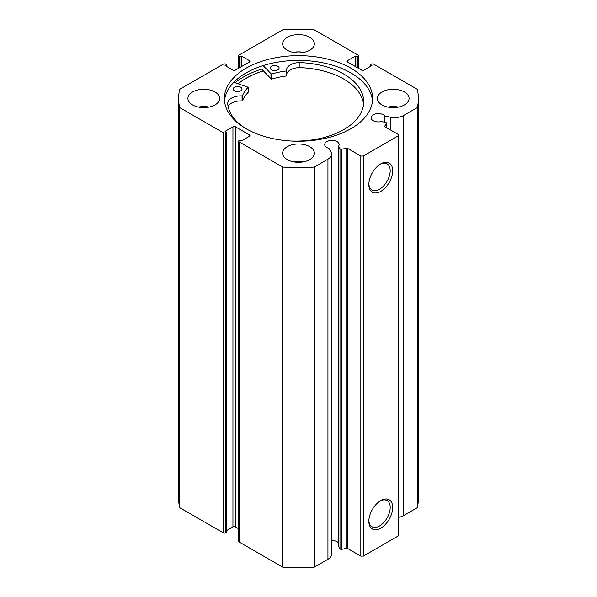 <?xml version="1.0" encoding="UTF-8"?>
<svg xmlns="http://www.w3.org/2000/svg" width="597" height="597" viewBox="0 0 597 597"><rect width="100%" height="100%" fill="white"/><g stroke="black" fill="none" stroke-linecap="round" stroke-linejoin="round"><path stroke-width="0.9" d="M238.173 83.752A74.035 42.745 180 0 1 263.352 70.901M386.431 127.624L386.431 123.452A1.41 0.813 0 0 0 386.513 123.176A1.41 0.813 0 0 0 386.102 122.601A1.41 0.813 0 0 0 385.587 122.407L381.386 121.527A7.224 4.172 0 0 1 373.222 120.691A7.224 4.172 0 0 1 371.11 117.743A7.224 4.172 0 0 1 375.565 113.893A7.224 4.172 0 0 1 383.446 114.796A7.224 4.172 0 0 1 384.886 115.982L384.886 122.258M331.641 540.472A7.224 4.172 180 0 1 337.029 541.695A7.224 4.172 180 0 1 338.469 542.882M249.389 136.303L249.389 134.862A1.761 1.015 180 0 1 249.912 135.579A1.761 1.015 180 0 1 249.389 136.303L241.539 140.832L240.046 139.967L239.173 140.474A1.761 1.015 0 0 0 238.658 141.19A1.761 1.015 0 0 0 239.173 141.914L282.702 167.048A119.863 69.2 0 0 0 314.298 167.048L327.94 159.168A12.641 7.298 0 0 0 331.641 154.011A12.641 7.298 0 0 0 330.88 151.511L328.865 148.317A7.224 4.172 180 0 1 326.813 147.489A7.224 4.172 180 0 1 324.693 144.541A7.224 4.172 180 0 1 329.156 140.683A7.224 4.172 180 0 1 337.029 141.586A7.224 4.172 180 0 1 339.148 144.541A7.224 4.172 180 0 1 338.469 146.302L338.469 546.404L339.999 548.83L339.999 148.728A1.41 0.813 0 0 0 341.812 149.213L346.267 148.28A1.41 0.813 180 0 1 347.745 148.466L360.819 156.018L363.312 156.018L398.214 135.87L398.214 134.429L385.14 126.877A1.41 0.813 180 0 1 384.722 126.303A1.41 0.813 180 0 1 384.811 126.027L384.811 126.579M380.759 500.614L380.759 500.614A16.865 9.739 -60 0 1 392.684 507.502A16.865 9.739 -60 0 1 380.759 528.151A16.865 9.739 -60 0 1 368.842 521.263A16.865 9.739 -60 0 1 380.759 500.614L380.759 500.614M368.856 520.517A15.097 8.716 120 0 0 371.968 526.741A15.097 8.716 120 0 0 379.513 525.994A15.097 8.716 120 0 0 389.378 512.689A15.097 8.716 120 0 0 387.065 500.584A15.097 8.716 120 0 0 380.125 501.002M380.759 163.839L380.759 163.839A16.865 9.739 -60 0 1 392.684 170.72A16.865 9.739 -60 0 1 380.759 191.376A16.865 9.739 -60 0 1 368.842 184.488A16.865 9.739 -60 0 1 380.759 163.839L380.759 163.839M368.856 183.742A15.097 8.716 120 0 0 371.968 189.958A15.097 8.716 120 0 0 379.513 189.212A15.097 8.716 120 0 0 389.378 175.906A15.097 8.716 120 0 0 387.065 163.809A15.097 8.716 120 0 0 380.125 164.227M372.506 100.826A74.118 42.79 0 0 0 350.909 72.938A74.118 42.79 0 0 0 272.045 63.222A74.118 42.79 0 0 0 224.494 100.826M246.091 128.706A74.118 42.79 0 0 0 326.865 137.982A74.118 42.79 0 0 0 372.618 98.445A74.118 42.79 0 0 0 350.909 68.192A74.118 42.79 0 0 0 270.135 58.909A74.118 42.79 0 0 0 224.382 98.445A74.118 42.79 0 0 0 246.091 128.706M214.995 91.975A15.865 9.156 0 0 0 197.704 89.983A15.865 9.156 0 0 0 187.913 98.445A15.865 9.156 0 0 0 192.555 104.923A15.865 9.156 0 0 0 209.845 106.908A15.865 9.156 0 0 0 219.636 98.445A15.865 9.156 0 0 0 214.995 91.975M209.062 107.087A15.865 9.156 0 0 0 198.488 107.087M309.716 37.283A15.865 9.156 0 0 0 292.426 35.298A15.865 9.156 0 0 0 282.635 43.76A15.865 9.156 0 0 0 287.284 50.238A15.865 9.156 0 0 0 304.574 52.223A15.865 9.156 0 0 0 314.365 43.76A15.865 9.156 0 0 0 309.716 37.283M303.791 52.394A15.865 9.156 0 0 0 293.209 52.394M309.716 146.661A15.865 9.156 0 0 0 292.426 144.675A15.865 9.156 0 0 0 282.635 153.138A15.865 9.156 0 0 0 287.284 159.615A15.865 9.156 0 0 0 304.574 161.6A15.865 9.156 0 0 0 314.365 153.138A15.865 9.156 0 0 0 309.716 146.661M303.791 161.772A15.865 9.156 0 0 0 293.209 161.772M404.445 91.975A15.865 9.156 0 0 0 387.154 89.983A15.865 9.156 0 0 0 377.364 98.445A15.865 9.156 0 0 0 382.005 104.923A15.865 9.156 0 0 0 399.296 106.908A15.865 9.156 0 0 0 409.087 98.445A15.865 9.156 0 0 0 404.445 91.975M398.512 107.087A15.865 9.156 0 0 0 387.938 107.087M386.431 123.452L384.811 126.027M403.676 115.445L403.676 515.547L417.318 507.674A119.863 69.2 180 0 0 418.363 498.555L418.363 98.445A119.863 69.2 0 0 1 417.318 107.564L403.676 115.445A12.641 7.298 180 0 1 390.408 117.139L384.886 115.982M418.363 98.445A119.863 69.2 0 0 0 417.318 89.326L373.782 64.192A1.761 1.015 0 0 0 371.289 64.192L370.416 64.7L371.916 65.566L364.058 70.095A1.761 1.015 180 0 1 361.566 70.095L347.611 62.036A1.761 1.015 180 0 1 347.088 61.319A1.761 1.015 180 0 1 347.611 60.596L347.611 62.036M357.827 67.939L357.827 56.424L356.954 56.924L355.461 56.066L347.611 60.596M357.827 56.424A1.761 1.015 0 0 0 358.342 55.7A1.761 1.015 0 0 0 357.827 54.984L314.298 29.85A119.863 69.2 0 0 0 282.702 29.85L239.173 54.984A1.761 1.015 0 0 0 238.658 55.7A1.761 1.015 0 0 0 239.173 56.424L239.173 67.939M249.389 60.596A1.761 1.015 180 0 1 249.912 61.319A1.761 1.015 180 0 1 249.389 62.036L249.389 60.596L241.539 56.066L240.046 56.924L239.173 56.424M178.637 98.445A119.863 69.2 0 0 0 179.682 107.564L223.218 132.698A1.761 1.015 0 0 0 225.711 132.698L225.711 532.808A1.761 1.015 180 0 1 223.218 532.808L179.682 507.674A119.863 69.2 180 0 1 178.637 498.555L178.637 98.445A119.863 69.2 0 0 1 179.682 89.326L223.218 64.192A1.761 1.015 0 0 1 225.711 64.192L226.584 64.7L225.084 65.566L232.942 70.095A1.761 1.015 180 0 0 235.434 70.095L249.389 62.036M232.942 126.803A1.761 1.015 180 0 1 235.434 126.803L235.434 526.905A1.761 1.015 0 0 0 232.942 526.905L232.942 126.803L225.084 131.333L226.584 132.198L225.711 132.698M249.389 134.862L235.434 126.803M338.469 146.302L339.999 148.728M363.312 156.018L363.312 556.12L398.214 535.972L398.214 135.87M363.312 556.12L360.819 556.12L360.819 156.018M347.745 148.466L347.745 548.568L360.819 556.12M347.745 548.568A1.41 0.813 0 0 0 346.267 548.382L346.267 148.28M341.812 149.213L341.812 549.315L346.267 548.382M341.812 549.315A1.41 0.813 180 0 1 339.999 548.83M239.173 141.914L239.173 542.016L282.702 567.15A119.863 69.2 180 0 0 314.298 567.15L327.94 559.277A12.641 7.298 0 0 0 331.641 554.113L331.641 154.011M239.173 542.016A1.761 1.015 180 0 1 238.658 541.3L238.658 141.19M235.434 526.905L238.658 528.763M226.584 530.576L232.942 526.905M225.711 532.808L226.584 532.3L226.584 132.198M403.676 515.547A12.641 7.298 180 0 1 398.214 517.405M179.682 507.674L179.682 107.564M417.318 107.564L417.318 507.674M282.702 167.048L282.702 567.15M314.298 567.15L314.298 167.048M370.416 66.424L370.416 64.7M355.461 66.573L355.461 56.066M356.954 67.431L356.954 56.924M240.046 67.431L240.046 56.924M241.539 66.573L241.539 56.066M226.584 66.424L226.584 64.7M363.566 104.333A68.043 39.283 0 0 0 344.275 79.364A68.043 39.283 0 0 0 299.955 67.64L299.955 62.603A13.164 7.604 0 0 0 286.515 70.215A13.164 7.604 0 0 0 286.553 70.752L286.276 76.006A57.64 33.275 0 0 0 271.441 79.14L261.68 69.11A77.558 44.775 0 0 0 235.091 82.737M263.307 70.856A74.118 42.79 0 0 0 238.099 83.722M233.8 82.319L248.18 87.259A57.64 33.275 0 0 0 242.442 95.751L242.061 95.908A13.164 7.604 0 0 0 227.696 103.475A68.043 39.283 0 0 0 245.71 128.489M237.002 91.528A4.41 2.545 180 0 1 238.248 91.528M234.479 90.789A4.41 2.545 180 0 1 233.218 89.005A4.41 2.545 180 0 1 235.964 86.655A4.41 2.545 180 0 1 240.778 87.229A4.41 2.545 180 0 1 242.031 89.005A4.41 2.545 180 0 1 239.293 91.363A4.41 2.545 180 0 1 234.479 90.789M274.075 70.565A4.41 2.545 180 0 1 275.321 70.565M271.553 69.827A4.41 2.545 180 0 1 270.292 68.043A4.41 2.545 180 0 1 273.038 65.692A4.41 2.545 180 0 1 277.851 66.267A4.41 2.545 180 0 1 279.105 68.043A4.41 2.545 180 0 1 276.366 70.401A4.41 2.545 180 0 1 271.553 69.827M290.045 140.959A68.043 39.283 0 0 0 363.7 101.811A68.043 39.283 0 0 0 344.275 74.326A68.043 39.283 0 0 0 299.955 62.603L299.955 67.655A13.164 7.604 0 0 0 286.553 74.707M286.553 75.804L286.276 70.968A57.64 33.275 0 0 0 271.441 74.103L263.105 65.603M248.18 92.095L248.18 92.296A57.64 33.275 0 0 0 242.442 100.789L242.061 100.945A13.164 7.604 0 0 0 228.121 106.587M223.218 532.808L223.218 132.698M327.94 159.168L327.94 559.277M390.408 117.139L390.408 129.922M270.971 74.021L270.971 79.058M271.441 74.103L271.441 79.14M286.276 70.968L286.276 76.006M242.442 95.751L242.442 100.789M248.18 87.259L248.18 92.296M242.061 95.908L242.061 100.945M238.658 68.237L238.658 55.7M358.342 55.7L358.342 68.237M386.513 123.176L386.513 127.676M248.225 87.155L248.225 92.192"/></g></svg>
